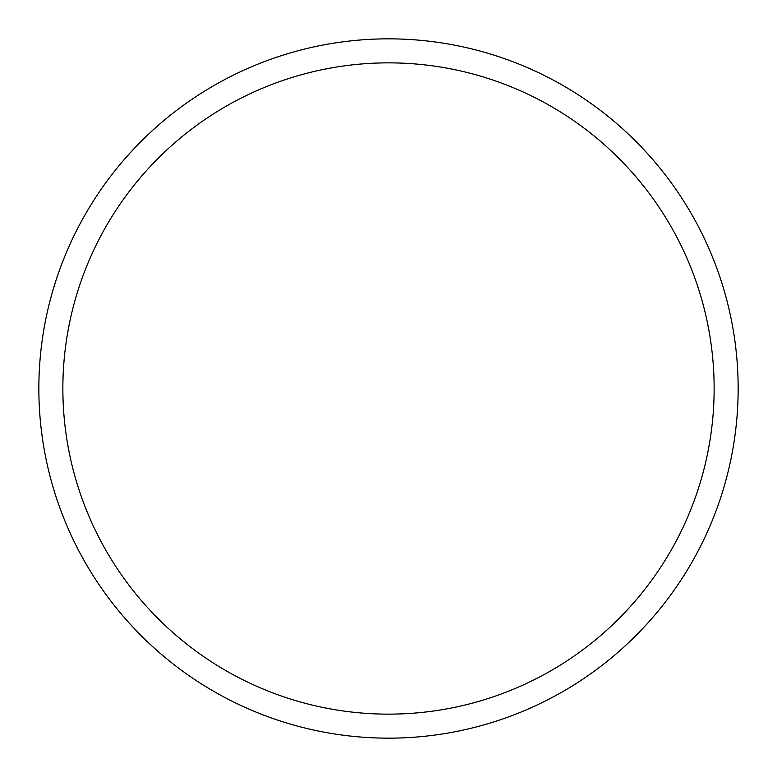 <?xml version="1.0" encoding="UTF-8"?>
<svg xmlns="http://www.w3.org/2000/svg" width="777" height="777" viewBox="0 0 777 777"><rect width="100%" height="100%" fill="white"/><g stroke="black" fill="none" stroke-linecap="round" stroke-linejoin="round"><path stroke-width="1.17" d="M38.85 388.5A349.65 349.65 0 0 0 563.325 691.307A349.65 349.65 0 0 0 563.325 85.693A349.65 349.65 0 0 0 38.85 388.5M62.859 388.5A325.641 325.641 0 0 1 551.32 106.488A325.641 325.641 0 0 1 551.32 670.512A325.641 325.641 0 0 1 62.859 388.5"/></g></svg>
